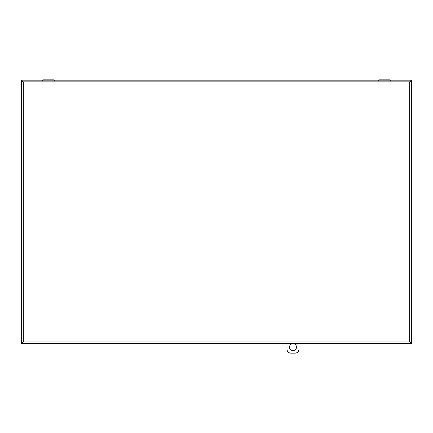 <?xml version="1.0" encoding="UTF-8"?>
<svg xmlns="http://www.w3.org/2000/svg" width="433" height="433" viewBox="0 0 433 433"><rect width="100%" height="100%" fill="white"/><g stroke="black" fill="none" stroke-linecap="round" stroke-linejoin="round"><path stroke-width="0.65" d="M378.263 80.446L379.303 79.845L389.668 79.845L390.707 80.446L389.668 79.845L386.734 79.845M379.303 79.845L382.236 79.845M42.293 80.446L43.332 79.845L46.266 79.845M50.764 79.845L53.697 79.845L54.737 80.446M43.332 79.845L53.697 79.845M410.165 81.507L411.35 81.344L411.35 80.159L409.667 81.842L411.35 81.507L411.35 342.292L409.667 341.951L411.35 342.454L411.35 343.634L21.65 343.634L23.333 341.951L21.65 342.454L21.65 343.634M22.532 81.507L21.65 81.507L23.333 81.842L21.65 81.344L21.65 80.159L22.835 81.507M22.532 342.292L21.65 342.292L21.65 81.507M22.835 342.292L23.333 341.951L21.65 342.292M410.468 81.507L411.35 81.507M411.35 343.634L410.165 342.292M410.468 342.292L411.35 342.292M21.65 80.159L411.35 80.159M297.872 343.634A1.001 1.001 0 0 1 296.118 343.634M289.493 347.158A3.502 3.502 0 0 1 294.743 344.127A3.502 3.502 0 0 1 294.743 350.189A3.502 3.502 0 0 1 289.493 347.158M298.992 343.634L298.992 349.155A4 4 0 0 1 294.992 353.155L290.992 353.155A4 4 0 0 1 286.992 349.155L286.992 343.634M21.699 81.556L23.333 81.842L23.333 341.951L21.699 342.238M411.301 342.238L409.667 341.951L409.667 81.842L411.301 81.556M23.333 341.951L409.667 341.951M409.667 81.842L23.333 81.842"/></g></svg>
